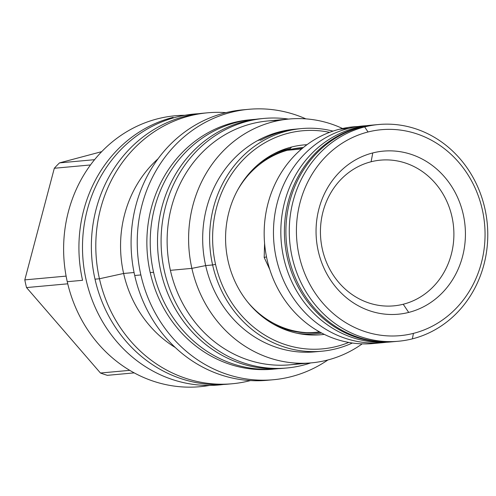 <?xml version="1.0" encoding="UTF-8"?>
<svg xmlns="http://www.w3.org/2000/svg" width="496" height="496" viewBox="0 0 496 496"><rect width="100%" height="100%" fill="white"/><g stroke="black" fill="none" stroke-linecap="round" stroke-linejoin="round"><path stroke-width="0.74" d="M368.044 131.979A103.404 94.24 84.8 0 0 299.187 255.849A103.404 94.24 84.8 0 0 413.428 333.374A103.404 94.24 -95.2 0 0 482.286 209.51A103.404 94.24 -95.2 0 0 368.044 131.979A103.404 94.24 -95.2 0 1 482.286 209.51A103.404 94.24 -95.2 0 1 413.428 333.374L412.399 338.849L413.428 333.374A103.404 94.24 84.8 0 1 299.187 255.849A103.404 94.24 84.8 0 1 368.044 131.979L364.641 126.914A108.81 99.169 -95.2 0 1 484.859 208.5A108.81 99.169 -95.2 0 1 412.399 338.849A108.81 99.169 84.8 0 1 292.181 257.263A108.81 99.169 84.8 0 1 364.641 126.914L368.044 131.979M372.769 152.935A81.883 74.629 -95.2 0 1 463.233 214.328A81.883 74.629 -95.2 0 1 408.71 312.418A81.883 74.629 -95.2 0 1 318.24 251.026A81.883 74.629 -95.2 0 1 372.769 152.935L371.107 161.758A73.16 66.675 -95.2 0 1 451.937 216.609A73.16 66.675 -95.2 0 1 403.217 304.246A73.16 66.675 -95.2 0 1 322.394 249.395A73.16 66.675 -95.2 0 1 371.107 161.758A73.16 66.675 -95.2 0 1 451.937 216.609A73.16 66.675 -95.2 0 1 403.217 304.246A73.16 66.675 -95.2 0 1 322.394 249.395A73.16 66.675 -95.2 0 1 371.107 161.758L372.769 152.935A81.883 74.629 -95.2 0 1 463.233 214.328A81.883 74.629 -95.2 0 1 408.71 312.418L403.217 304.246L408.71 312.418A81.883 74.629 -95.2 0 1 318.24 251.026A81.883 74.629 -95.2 0 1 372.769 152.935M353.524 126.815A108.81 99.169 84.8 0 0 339.537 129.208L348.837 128.359L339.537 129.208A108.81 99.169 84.8 0 0 265.62 251.918A108.81 99.169 84.8 0 0 373.314 343.536L382.608 342.686A108.81 99.169 84.8 0 0 386.285 342.271A108.81 99.169 84.8 0 1 275.249 253.065A108.81 99.169 84.8 0 1 348.837 128.359A108.81 99.169 84.8 0 0 274.914 251.069A108.81 99.169 84.8 0 0 382.608 342.686M302.715 148.037A92.405 84.221 -95.2 0 0 289.943 149.587A92.405 84.221 -95.2 0 1 298.573 148.304L302.87 147.913M287.308 150.282L301.599 148.974L287.308 150.282M269.793 269.539L264.188 257.467L264.579 243.313L264.188 257.467L266.507 256.885L264.188 257.467L269.793 269.539M319.678 331.96L315.382 332.351A92.405 84.221 -95.2 0 1 306.658 332.649A92.405 84.221 -95.2 0 0 319.505 331.861M376.948 124.688A108.81 99.169 84.8 0 0 361.28 127.224A108.81 99.169 84.8 0 0 287.506 250.846A108.81 99.169 84.8 0 0 396.732 341.378M312.263 332.636A92.405 84.221 -95.2 0 0 313.819 332.475A92.405 84.221 -95.2 0 1 310.546 332.773A92.405 84.221 -95.2 0 0 312.263 332.636L310.744 332.773M295.455 148.589A92.405 84.221 -95.2 0 0 293.737 148.763A92.405 84.221 -95.2 0 1 297.017 148.465A92.405 84.221 -95.2 0 0 295.455 148.589L293.936 148.726M358.18 126.511A108.81 99.169 84.8 0 0 339.537 129.208A108.81 99.169 84.8 0 0 266.042 254.442A108.81 99.169 84.8 0 0 377.952 342.99M321.73 351.224A111.78 101.872 -95.2 0 0 352.365 343.015A111.78 101.872 -95.2 0 1 212.604 264.957L215.543 264.362A109.511 99.808 -95.2 0 0 348.781 342.432A109.511 99.808 -95.2 0 1 215.543 264.362A109.511 99.808 -95.2 0 1 329.598 132.339A109.511 99.808 -95.2 0 0 215.543 264.362L212.604 264.957A111.78 101.872 -95.2 0 1 301.401 128.594A111.78 101.872 -95.2 0 1 333.014 131.118A111.78 101.872 -95.2 0 0 212.604 264.957L205.666 265.589L212.604 264.957A111.78 101.872 -95.2 0 0 321.73 351.224L314.799 351.856A111.78 101.872 -95.2 0 1 205.666 265.589A111.78 101.872 -95.2 0 0 318.258 351.472M324.303 334.372A95.294 86.856 -95.2 0 1 227.131 256.196A95.294 86.856 -95.2 0 1 291.586 147.021A95.294 86.856 -95.2 0 1 306.987 144.696A95.294 86.856 -95.2 0 0 291.586 147.021L289.28 149.755A92.758 84.537 -95.2 0 1 301.202 147.715A92.758 84.537 -95.2 0 1 303.31 147.548A92.758 84.537 -95.2 0 0 289.28 149.755A92.758 84.537 -95.2 0 0 237.212 190.83A92.758 84.537 -95.2 0 1 289.28 149.755L291.586 147.021A95.294 86.856 -95.2 0 0 227.131 256.196A95.294 86.856 -95.2 0 0 324.303 334.372M270.345 379.967A135.774 123.746 -95.2 0 1 134.714 275.503L140.864 274.945A135.774 123.746 -95.2 0 0 273.426 379.731A135.774 123.746 -95.2 0 0 327.906 359.966A135.774 123.746 -95.2 0 1 140.864 274.945A135.774 123.746 -95.2 0 1 179.248 141.18A135.774 123.746 -95.2 0 1 305.889 118.879A135.774 123.746 -95.2 0 0 248.725 109.306L242.575 109.87A135.774 123.746 84.8 0 0 134.714 275.503L140.864 274.945A135.774 123.746 -95.2 0 1 248.725 109.306M251.373 119.685A125.215 114.123 84.8 0 0 150.214 272.577L153.574 272.273A125.215 114.123 -95.2 0 0 278.281 368.652A125.215 114.123 -95.2 0 1 275.826 368.906M274.145 369.049A125.215 114.123 -95.2 0 1 150.214 272.577L153.574 272.273A125.215 114.123 84.8 0 1 255.514 119.319A125.215 114.123 84.8 0 0 253.047 119.517A125.215 114.123 84.8 0 0 153.574 272.273M272.465 369.216A125.215 114.123 -95.2 0 1 150.214 272.577M300.613 363.264A122.425 111.575 -95.2 0 1 170.401 270.332L191.878 268.373L205.666 265.589L191.878 268.373A122.425 111.575 -95.2 0 0 311.401 362.855L289.924 364.814A122.425 111.575 -95.2 0 1 170.401 270.332L191.878 268.373A122.425 111.575 -95.2 0 0 362.204 343.864A122.425 111.575 -95.2 0 1 311.401 362.855M278.448 120.578A122.425 111.575 84.8 0 0 170.401 270.332A122.425 111.575 84.8 0 1 267.66 120.987L289.137 119.028A122.425 111.575 84.8 0 0 191.878 268.373A122.425 111.575 84.8 0 1 227.242 147.052A122.425 111.575 84.8 0 1 342.538 128.501A122.425 111.575 84.8 0 0 289.137 119.028M294.5 129.227A111.78 101.872 84.8 0 0 205.666 265.589A111.78 101.872 84.8 0 1 294.463 129.227A111.78 101.872 84.8 0 1 294.5 129.227M258.931 140.3L258.019 140.387A111.78 101.872 -95.2 0 1 294.537 129.22A111.78 101.872 -95.2 0 1 295.969 129.103A111.78 101.872 -95.2 0 0 258.019 140.387L258.931 140.3M299.404 128.799A111.78 101.872 -95.2 0 0 260.884 140.126L259.972 140.207L260.884 140.126A111.78 101.872 -95.2 0 1 297.395 128.96L301.401 128.594M230.032 383.935A136.034 123.981 -95.2 0 1 95.003 279.167L99.442 278.764L123.622 273.47L134.075 272.515L123.622 273.47A114.483 104.34 -95.2 0 0 175.28 347.498A114.483 104.34 -95.2 0 1 123.622 273.47L99.442 278.764A136.034 123.981 -95.2 0 0 232.252 383.755L227.819 384.158A136.034 123.981 -95.2 0 1 95.003 279.167L99.442 278.764A136.034 123.981 -95.2 0 0 250.474 380.568A136.034 123.981 -95.2 0 1 232.252 383.755M205.294 113.032A136.034 123.981 84.8 0 0 95.003 279.167A136.034 123.981 84.8 0 1 203.075 113.212L207.508 112.809A136.034 123.981 84.8 0 0 99.442 278.764A136.034 123.981 84.8 0 1 226.009 112.642A136.034 123.981 84.8 0 0 207.508 112.809M273.426 379.731L267.276 380.289A135.774 123.746 -95.2 0 1 134.714 275.503A135.774 123.746 84.8 0 1 245.656 109.628M158.044 158.782A114.483 104.34 84.8 0 0 123.622 273.47A114.483 104.34 84.8 0 1 158.044 158.782M209.473 385.435A136.034 123.981 -95.2 0 1 67.258 281.703L82.559 280.302A136.034 123.981 84.8 0 1 173.147 117.347A136.034 123.981 84.8 0 0 82.559 280.302L67.258 281.703A136.034 123.981 -95.2 0 0 200.068 386.694M194.209 114.024A136.034 123.981 -95.2 0 1 198.648 113.708A136.034 123.981 -95.2 0 0 176.725 117.019A136.034 123.981 84.8 0 0 84.308 270.425A136.034 123.981 84.8 0 0 218.953 384.964M184.803 115.283A136.034 123.981 84.8 0 0 67.258 281.703A136.034 123.981 84.8 0 1 175.324 115.748M107.378 375.329A123.733 112.772 -95.2 0 1 100.459 373.017L26.53 287.575A123.733 112.772 -95.2 0 1 25.612 283.743A123.733 112.772 -95.2 0 1 24.8 279.887L54.312 168.262A123.733 112.772 -95.2 0 1 59.501 162.886L101.699 151.652L59.501 162.886L94.569 159.681L59.501 162.886A123.733 112.772 -95.2 0 0 54.312 168.262L24.8 279.887L66.111 276.111L24.8 279.887A123.733 112.772 -95.2 0 0 25.612 283.743A123.733 112.772 -95.2 0 0 26.53 287.575L100.459 373.017L129.754 370.345L100.459 373.017A123.733 112.772 -95.2 0 0 107.378 375.329L134.211 372.88L107.378 375.329M67.747 283.811L26.53 287.575L67.747 283.811M90.483 164.957L54.312 168.262L90.483 164.957M316.498 332.599A92.758 84.537 -95.2 0 1 273.197 324.031A92.758 84.537 -95.2 0 0 320.087 332.184A92.758 84.537 -95.2 0 1 317.285 332.525M258.596 164.126A92.758 84.537 -95.2 0 1 287.705 149.897A92.758 84.537 -95.2 0 1 289.528 149.463A92.758 84.537 -95.2 0 0 287.705 149.897A92.758 84.537 -95.2 0 0 258.596 164.126M320.174 332.233A92.758 84.537 -95.2 0 1 318.072 332.456A92.758 84.537 -95.2 0 1 247.33 301.642A92.758 84.537 -95.2 0 0 320.174 332.233M300.415 147.789A92.758 84.537 -95.2 0 1 303.23 147.616A92.758 84.537 -95.2 0 0 300.415 147.789M287.054 149.259A93.459 85.182 -95.2 0 1 290.334 148.502A93.459 85.182 -95.2 0 0 287.054 149.259A93.459 85.182 -95.2 0 0 273.036 154.256A93.459 85.182 -95.2 0 1 287.054 149.259M298.133 148.056A92.758 84.537 -95.2 0 1 302.38 147.957A92.758 84.537 -95.2 0 0 298.133 148.056M297.234 333.281A93.887 85.566 84.8 0 0 321.668 333.039A93.887 85.566 84.8 0 1 297.234 333.281M319.188 332.004A92.758 84.537 -95.2 0 1 314.991 332.673A92.758 84.537 -95.2 0 0 319.188 332.004M284.983 368.144A125.302 114.204 84.8 0 1 159.34 263.791A125.302 114.204 84.8 0 1 244.305 121.514L247.882 121.185A125.302 114.204 84.8 0 0 162.756 262.496A125.302 114.204 84.8 0 0 286.775 367.995A125.302 114.204 84.8 0 0 302.876 365.242A125.302 114.204 -95.2 0 0 310.756 362.917A125.302 114.204 -95.2 0 1 302.876 365.242A125.302 114.204 84.8 0 1 164.443 271.287A125.302 114.204 84.8 0 1 247.882 121.185A125.302 114.204 -95.2 0 1 263.984 118.432A125.302 114.204 -95.2 0 1 288.486 119.083A125.302 114.204 -95.2 0 0 247.882 121.185L244.305 121.514A125.302 114.204 -95.2 0 1 262.198 118.606M263.984 118.432L260.406 118.755A125.302 114.204 -95.2 0 0 244.305 121.514A125.302 114.204 84.8 0 0 159.179 262.818A125.302 114.204 84.8 0 0 283.197 368.323L286.775 367.995M348.837 128.359A108.81 99.169 -95.2 0 1 366.513 125.705M391.766 341.831A108.81 99.169 84.8 0 1 282.441 251.367A108.81 99.169 84.8 0 1 356.202 127.683L359.78 127.36A108.81 99.169 84.8 0 0 285.857 250.071A108.81 99.169 84.8 0 0 393.551 341.682A108.81 99.169 84.8 0 0 394.301 341.614A108.81 99.169 84.8 0 1 285.925 250.474A108.81 99.169 84.8 0 1 359.78 127.36A108.81 99.169 -95.2 0 1 373.761 124.967A108.81 99.169 -95.2 0 1 374.511 124.899A108.81 99.169 -95.2 0 0 359.78 127.36L356.202 127.683A108.81 99.169 -95.2 0 1 371.975 125.147M373.761 124.967L370.183 125.29A108.81 99.169 -95.2 0 0 356.202 127.683A108.81 99.169 84.8 0 0 282.28 250.393A108.81 99.169 84.8 0 0 389.98 342.011L393.551 341.682M176.725 117.019A136.034 123.981 84.8 0 0 84.711 272.837A136.034 123.981 84.8 0 0 223.374 384.474M378.628 124.521L375.261 124.831A108.81 99.169 84.8 0 0 361.28 127.224L364.641 126.914A108.81 99.169 84.8 0 0 290.724 249.624A108.81 99.169 84.8 0 0 398.418 341.242A108.81 99.169 84.8 0 0 412.399 338.849A108.81 99.169 -95.2 0 0 486.322 216.138A108.81 99.169 -95.2 0 0 378.628 124.521A108.81 99.169 -95.2 0 0 364.641 126.914L361.28 127.224A108.81 99.169 84.8 0 0 287.358 249.928A108.81 99.169 84.8 0 0 395.058 341.546L398.418 341.242"/></g></svg>
